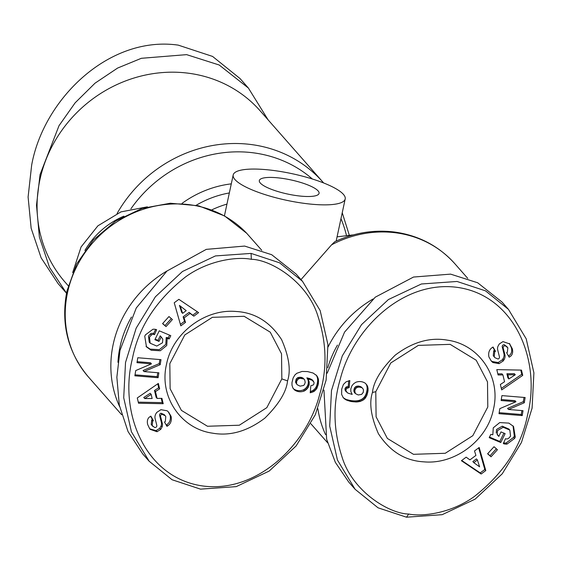 <?xml version="1.0" encoding="UTF-8"?>
<svg xmlns="http://www.w3.org/2000/svg" width="562" height="562" viewBox="0 0 562 562"><rect width="100%" height="100%" fill="white"/><g stroke="black" fill="none" stroke-linecap="round" stroke-linejoin="round"><path stroke-width="0.84" d="M268.102 119.854L248.397 88.051L240.023 78.54L212.584 56.432L178.252 45.129C108.691 35.273 43.485 99.397 31.662 165.123L28.1 197.023L31.149 228.27L41.131 257.846L58.167 283.712L66.541 293.224M246.676 233.258L224.596 215.956L198.541 205.783L170.279 203.233L141.94 208.453L115.639 221.028L93.334 239.995L76.685 263.936L66.934 291.06C60.619 323.684 67.798 352.332 88.459 377.011A106.906 98.912 138.6 0 1 67.531 292.598A106.906 98.912 138.6 0 1 142.818 209.429A106.906 98.912 138.6 0 1 246.676 233.258L261.773 250.308M251.319 259.307C270.196 259.461 307.555 281.407 318.064 316.582C326.712 343.291 327.26 369.22 319.687 394.362C307.021 444.626 257.066 493.352 202.727 485.968C144.56 477.812 118.744 411.918 132.442 358.493C138.442 327.344 156.215 300.108 185.748 276.771C209.31 259.721 237.965 256.56 251.319 259.307L251.095 253.413L279.588 262.819L302.497 281.309L320.157 310.568L327.92 344.534L326.122 380.095L315.31 414.77L296.097 445.975L269.198 471.068L236.209 486.629L200.557 489.144L172.098 479.751L149.162 461.24L131.417 431.792L123.717 397.77L125.523 362.497L136.166 328.152L155.379 296.799L182.439 271.502L215.436 255.928L251.095 253.413M408.686 514.026C389.81 513.872 352.458 491.926 341.949 456.751C333.294 430.042 332.753 404.113 340.319 378.971C352.992 328.707 402.94 279.981 457.285 287.365C515.445 295.521 541.262 361.408 527.57 414.84C521.564 445.989 503.798 473.225 474.265 496.555C450.696 513.612 422.041 516.773 408.686 514.026L406.523 517.202L378.029 507.795L355.114 489.298L337.453 460.046L329.697 426.08L331.489 390.52L342.307 355.844L361.521 324.639L388.419 299.539L421.409 283.986L457.061 281.471L485.519 290.856L508.455 309.374L526.201 338.823L533.9 372.838L532.095 408.117L521.452 442.463L502.238 473.808L475.178 499.112L442.175 514.68L406.523 517.202M166.5 364.394C172.422 333.329 204.8 308.65 235.928 311.474C254.825 312.465 270.048 321.85 281.604 339.638C289.044 356.666 291.025 370.414 287.547 380.881C286.423 391.84 278.857 404.261 264.864 418.128C247.47 431.3 229.998 436.309 212.429 433.147C180.662 428.778 158.877 396.168 166.5 364.394M169.822 363.649L184.8 334.931L212.359 317.333L244.147 316.294L270.252 332.177L281.527 353.8L281.836 378.907L266.824 407.661L239.307 425.223L207.462 426.256L181.4 410.379L170.124 388.749L169.822 363.649M146.015 346.34L150.195 349.135L159.32 349.669L165.79 344.415L166.226 337.488L167.181 338.577L166.745 345.504L160.275 350.758L151.15 350.224L146.478 346.894L144.743 336.238L145.403 334.889L152.941 329.262A8.233 7.622 -41.4 0 1 154.957 329.283A8.233 7.622 -41.4 0 1 156.65 329.711L154.529 334.629A3.337 3.091 138.6 0 0 151.417 334.98L149.471 337.13L150.173 343.213L156.791 346.066L162.488 342.799L162.825 339.209L161.189 336.933L158.983 341.422L154.887 339.694L159.25 330.807L170.799 335.669L169.197 338.935L167.181 338.577M155.161 339.125L158.027 340.333L160.233 335.844L161.189 336.933M160.233 335.844L161.273 337.003M154.529 334.629L153.574 333.54A3.337 3.091 138.6 0 0 150.461 333.891L148.508 336.041L149.211 342.125L150.173 343.213M149.766 428.89L147.68 424.556C146.879 421.184 147.497 418.655 149.534 416.969L150.848 416.154L153.384 420.636L152.66 421.079L152.161 425.532L154.712 427.513A1.777 1.651 138.6 0 0 156.798 425.301L155.133 418.676A6.681 6.175 -41.4 0 1 156.018 413.576L156.784 412.396L160.915 409.684L167.125 410.787L168.705 412.269L171.108 416.407C171.867 420.657 170.722 423.818 167.666 425.884L166.942 426.319L164.504 422.02L165.312 421.528L165.783 416.575L165.137 415.662L161.996 414.327A1.777 1.651 138.6 0 0 160.57 416.519L162.278 423.284A6.681 6.175 -41.4 0 1 162.095 426.909L160.739 429.347L157.044 431.728L150.152 429.354M149.71 428.813L156.088 430.64L159.784 428.258L160.739 429.347M166.24 425.076L166.703 424.795C169.766 422.729 170.911 419.575 170.153 415.318L171.108 416.407M493.513 408.939C487.584 440.004 455.206 464.683 424.078 461.859C405.188 460.868 389.958 451.483 378.402 433.695C370.962 416.667 368.981 402.919 372.458 392.452C373.589 381.493 381.148 369.072 395.149 355.205C412.536 342.033 430.014 337.024 447.577 340.186C479.344 344.555 501.128 377.165 493.513 408.939M487.795 406.965L472.818 435.683L445.259 453.281L413.47 454.314L387.366 438.437L376.09 416.814L375.781 391.707L390.794 362.954L418.311 345.391L450.155 344.358L476.211 360.235L487.493 381.865L487.795 406.965M492.825 434.756L493.26 427.83L499.73 422.575L508.856 423.109L513.535 426.432L515.27 437.096L514.602 438.437L507.064 444.064A8.233 7.622 -41.4 0 1 503.362 443.615L505.477 438.704A3.337 3.091 138.6 0 0 508.589 438.353L510.542 436.203L509.839 430.12L503.215 427.268L497.525 430.534L497.18 434.124L498.817 436.4L501.023 431.911L505.126 433.639L500.763 442.526L489.214 437.658L490.816 434.398L492.825 434.756M497.777 435.241L497.18 434.124M496.225 433.035L496.569 429.445L502.259 426.179L503.215 427.268M502.259 426.179L508.877 429.031L509.839 430.12M508.427 355.957L509.516 355.275C511.553 353.589 512.172 351.06 511.371 347.688L512.326 348.777C513.127 352.149 512.509 354.678 510.479 356.357L509.165 357.179L506.622 352.697L507.353 352.255L507.851 347.801L505.294 345.813A1.777 1.651 138.6 0 0 503.208 348.033L504.88 354.657A6.681 6.175 -41.4 0 1 503.988 359.757L503.229 360.937L499.098 363.649L492.888 362.539L491.3 361.057L488.905 356.926C488.139 352.669 489.284 349.515 492.347 347.449L493.071 347.014L495.501 351.313L494.693 351.805L494.223 356.758L494.869 357.671L498.016 359.006A1.777 1.651 138.6 0 0 499.435 356.807L497.735 350.042A6.681 6.175 -41.4 0 1 497.693 347.197A6.681 6.175 -41.4 0 1 497.911 346.417L499.267 343.986L502.962 341.605L509.86 343.979M509.453 343.544L512.326 348.777M511.371 347.688L509.348 343.431M117.072 213.504A129.815 120.106 -41.4 0 1 251.945 144.638A129.815 120.106 -41.4 0 1 322.953 182.172L260.178 110.855A129.815 120.106 138.6 0 0 189.169 73.313A129.815 120.106 138.6 0 0 39.881 179.882A129.815 120.106 138.6 0 0 65.29 282.391L68.22 285.721M234.993 179.58A57.268 13.586 -167.9 0 1 233.195 174.958A57.268 13.586 -167.9 0 1 283.367 171.986A57.268 13.586 -167.9 0 1 343.396 194.347A57.268 13.586 -167.9 0 1 345.194 198.969A57.268 13.586 -167.9 0 1 295.022 201.941A57.268 13.586 -167.9 0 1 234.993 179.58M119.601 406.572A106.906 98.912 -41.4 0 1 113.166 344.443A106.906 98.912 -41.4 0 1 167.069 270.94M328.089 346.93A106.906 98.912 -41.4 0 1 373.035 298.998M300.993 279.602L331.587 244.821A106.906 98.912 -41.4 0 1 396.435 232.893A106.906 98.912 -41.4 0 1 454.918 263.803C439.027 246.163 419.097 235.597 395.128 232.113C374.348 229.429 354.2 232.654 334.678 241.779M260.29 183.022A30.545 7.25 12.1 0 0 292.303 194.951A30.545 7.25 12.1 0 0 319.061 193.363A30.545 7.25 12.1 0 0 318.106 190.897A30.545 7.25 12.1 0 0 286.086 178.976A30.545 7.25 12.1 0 0 259.328 180.564A30.545 7.25 12.1 0 0 260.29 183.022M117.957 362.321A101.174 93.608 -41.4 0 1 120.022 346.817A101.174 93.608 -41.4 0 1 131.473 317.052M327.801 367.71A101.174 93.608 -41.4 0 1 337.439 345.11M505.294 345.813L504.339 344.731A1.777 1.651 138.6 0 0 502.252 346.944L503.208 348.033M248.397 88.051L219.194 65.002L186.626 54.64L141.35 58.3L117.613 68.058L95.048 83.162L75.132 102.832L59.01 125.705L40.035 174.642L36.495 205.235L39.382 237.094L49.526 267.4L66.499 293.174M334.678 241.786L331.587 244.821M325.567 434.63A106.906 98.912 -41.4 0 1 317.881 408.743M149.155 461.24L142.692 453.899L128.045 431.574L119.306 405.132L116.861 377.228L119.994 350.4L136.278 307.969L166.97 271.024L206.282 249.366L244.632 246.072L271.699 254.712L296.041 273.975L302.497 281.309M327.196 373.175L344.555 332.121L375.247 297.186L413.52 277.045L450.598 274.13L477.665 282.77L501.999 302.026L508.462 309.367M355.114 489.298L348.658 481.957L335.359 462.357L326.655 439.28L323.958 390.091M163.212 403.713L138.54 403.228L137.276 397.959L158.336 383.432L159.643 388.862L155.456 391.581L157.1 398.423L161.926 398.36L163.212 403.713L162.249 402.624L161.231 398.374M172.408 319.532L166.001 326.606L162.573 323.614L168.979 316.547L172.408 319.532M137.781 357.741L160.999 359.659L160.191 364.689L144.034 371.58L158.884 372.81L158.098 377.727L134.873 375.809L135.716 370.576L151.473 363.853L136.988 362.659L137.781 357.741M180.823 325.855L174.234 302.77L178.857 299.335L198.611 312.62L193.848 316.167L190.082 313.455L184.076 317.916L185.516 322.363L180.823 325.855M306.508 389.466L304.33 390.976A10.748 9.94 -41.4 0 1 294.607 389.993L292.942 388.082L291.98 385.174L291.98 382.574L293.097 378.05L294.853 375.023L296.792 373.301L302.047 371.454L307.505 371.566L313.104 373.028L316.715 375.62L318.394 379.02L318.303 384.204L316.603 388.869L313.933 391.482L310.21 392.782L310.835 385.701L313.097 385.075L313.891 384.015L314.039 382.336L312.198 380.256L307.821 378.921L309.163 381.76L309.114 384.907L308.166 387.415L306.508 389.466L305.552 388.377L306.473 387.408L307.428 388.497M496.801 369.62L521.466 370.105L522.73 375.374L501.669 389.902L500.37 384.471L504.55 381.753L502.906 374.91L498.087 374.973L496.801 369.62M487.605 453.794L494.012 446.727L497.433 449.719L491.026 456.787L487.605 453.794M497.307 434.756L498.74 436.323M522.231 415.592L499.007 413.674L499.815 408.644L515.972 401.746L501.121 400.523L501.915 395.606L525.133 397.524L524.29 402.757L508.54 409.48L523.018 410.674L522.231 415.592L521.269 414.503L521.901 410.583M479.189 447.478L485.779 470.563L481.156 473.998L461.395 460.714L466.158 457.166L469.93 459.878L475.93 455.417L474.497 450.97L479.189 447.478M353.498 383.867L355.683 382.35A10.748 9.94 -41.4 0 1 365.398 383.333L367.063 385.251L368.033 388.159L368.026 390.759L366.916 395.283L365.159 398.31L363.214 400.032L360.263 401.409L356.666 401.992L350.92 401.493L345.806 399.758L343.136 397.531L341.612 394.313L341.71 389.129L343.403 384.464L346.073 381.851L349.796 380.544L349.171 387.632L346.916 388.258L346.115 389.311L345.967 390.997L347.808 393.077L352.184 394.405L350.85 391.573L350.793 388.981L351.847 385.918L353.498 383.867M138.287 402.153L162.249 402.624M155.456 391.581L154.501 390.492L156.145 397.334L157.1 398.423M154.501 390.492L158.688 387.773L159.643 388.862M158.688 387.773L157.739 383.839M162.699 323.473L166.001 326.606M165.045 325.517L171.319 318.591M166.226 337.488L168.235 337.846L169.197 338.935M168.235 337.846L169.562 335.149M158.027 340.333L158.983 341.422M153.574 333.54L154.557 334.643M153.602 333.554L155.639 329.402M152.716 426.319L151.199 424.443L151.705 419.99L152.428 419.547L153.384 420.636M152.428 419.547L150.588 416.302M159.784 428.258L161.139 425.827A6.681 6.175 138.6 0 0 161.315 422.202L159.615 415.437L160.57 416.519M161.996 414.327L161.034 413.239A1.777 1.651 138.6 0 0 159.615 415.437M161.034 413.239L164.181 414.573L165.137 415.662M170.153 415.318L168.214 411.749M160.191 364.689L159.236 363.6L159.882 359.568M137.149 361.661L150.511 362.764L151.473 363.853M135.035 374.819L157.142 376.638L158.098 377.727M157.142 376.638L157.767 372.718M159.236 363.6L143.078 370.498L144.034 371.58M180.395 324.372L184.554 321.274L185.516 322.363M184.554 321.274L183.121 316.827L184.076 317.916M183.121 316.827L189.12 312.367L190.082 313.455M189.12 312.367L193.848 316.167M192.892 315.078L197.339 311.769M304.33 390.976L303.368 389.895L304.52 389.206L305.475 390.295M304.52 389.206L305.552 388.377M306.473 387.408L307.203 386.326L308.166 387.415M307.203 386.326L307.765 385.132L308.721 386.22M307.765 385.132L308.152 383.818L309.114 384.907M308.152 383.818L308.257 383.263L309.212 384.345M308.257 383.263L308.348 381.914L309.304 382.996M308.348 381.914L308.208 380.671L309.163 381.76M308.208 380.671L309.023 381.254M308.06 380.172L307.576 379.006L308.538 380.095M307.576 379.006L306.866 377.84L307.821 378.921M306.866 377.84L308.074 378.992M307.119 377.91L308.833 378.317L309.788 379.406M308.833 378.317L310.21 378.739L311.165 379.828M310.21 378.739L312.198 380.256M311.243 379.167L312.894 380.671M311.938 379.582L313.519 381.275M310.329 391.468L311.503 392.515M310.54 391.426L311.833 390.99L312.788 392.079M311.833 390.99L312.978 390.393L313.933 391.482M312.978 390.393L313.8 389.824L314.755 390.913M313.8 389.824L314.783 388.897L315.739 389.986M314.783 388.897L315.647 387.78L316.603 388.869M315.647 387.78L316.02 387.134L316.975 388.223M316.02 387.134L316.532 385.982L317.488 387.07M316.532 385.982L316.982 384.647L317.937 385.736M316.982 384.647L317.34 383.115L318.303 384.204M317.34 383.115L317.565 381.837L318.521 382.926M317.565 381.837L317.685 380.46L318.64 381.542M317.685 380.46L317.635 379.16L318.598 380.249M317.635 379.16L317.439 377.931L318.394 379.02M317.439 377.931L317.073 376.786L318.029 377.875M317.073 376.786L316.575 375.718L317.53 376.807M316.575 375.718L316.069 374.945M293.287 388.56L294.607 389.993M293.652 388.911A10.748 9.94 138.6 0 0 303.368 389.895M522.73 375.374L521.775 374.285L520.77 370.091M497.82 373.871L501.95 373.821L502.906 374.91M501.311 388.405L521.775 374.285M487.732 453.653L491.026 456.787M490.071 455.698L496.351 448.771M507.064 444.064L506.109 442.982L513.647 437.355L514.602 438.437M513.647 437.355L514.307 436.007L513.036 425.905M489.488 437.096L499.801 441.437L500.763 442.526M499.801 441.437L503.889 433.119M503.419 442.842A8.233 7.622 138.6 0 0 506.109 442.982M490.837 360.495L491.926 361.457L498.143 362.56L502.266 359.849L503.032 358.668A6.681 6.175 138.6 0 0 503.917 353.568L502.252 346.944M504.339 344.731L507.289 347.014M508.547 356.09L509.383 357.046M494.869 357.671L493.267 355.669L493.738 350.716L494.546 350.224L495.501 351.313M494.546 350.224L492.811 347.168M491.926 361.457L492.888 362.539M498.143 362.56L499.098 363.649M502.266 359.849L503.229 360.937M503.032 358.668L503.988 359.757M499.168 412.684L521.269 414.503M524.29 402.757L523.334 401.668L507.577 408.391L508.54 409.48M523.334 401.668L524.016 397.425M501.283 399.526L515.017 400.664L515.972 401.746M481.156 473.998L480.201 472.909L484.816 469.474L485.779 470.563M484.816 469.474L478.655 447.872M461.711 460.475L480.201 472.909M345.967 390.997L345.012 389.909L345.539 390.969L346.494 392.051M345.012 389.909L345.026 388.693L345.981 389.782M345.026 388.693L345.159 388.23L346.115 389.311M345.159 388.23L345.953 387.169L346.916 388.258M345.953 387.169L346.733 386.789L347.688 387.878M346.733 386.789L348.215 386.544L349.171 387.632M348.215 386.544L348.728 380.776M342.982 397.299L344.014 398.458M343.052 397.369L344.85 399.146M343.888 398.058L345.806 399.758M344.85 398.669L346.902 400.306M345.946 399.217L348.11 400.769M347.147 399.687L348.496 400.081L349.452 401.17M348.496 400.081L349.957 400.411L350.92 401.493M349.957 400.411L351.545 400.678L352.5 401.767M351.545 400.678L352.873 400.825L353.828 401.907M352.873 400.825L354.334 400.917L355.289 401.999M354.334 400.917L355.711 400.903L356.666 401.992M355.711 400.903L357.003 400.79L357.959 401.879M357.003 400.79L358.205 400.601L359.16 401.689M358.205 400.601L359.301 400.32L360.263 401.409M359.301 400.32L359.743 400.165L360.706 401.254M359.743 400.165L361.078 399.624L362.033 400.713M361.078 399.624L362.258 398.943L363.214 400.032M362.258 398.943L363.305 398.142L364.26 399.224M363.305 398.142L364.197 397.222L365.159 398.31M364.197 397.222L364.773 396.477L365.729 397.559M364.773 396.477L365.391 395.409L366.347 396.498M365.391 395.409L365.953 394.194L366.916 395.283M365.953 394.194L366.41 392.824L367.365 393.913M366.41 392.824L366.782 391.335L367.738 392.424M366.782 391.335L367.78 392.227M366.824 391.145L367.07 389.67L368.026 390.759M367.07 389.67L367.148 388.321L368.103 389.403M367.148 388.321L367.07 387.07L368.033 388.159M367.07 387.07L366.853 385.932L367.808 387.014M366.853 385.932L366.649 385.293L367.604 386.382M366.649 385.293L366.108 384.162L367.063 385.251M366.108 384.162L365.764 383.684M143.753 397.489L150.202 393.288L151.164 394.376L144.708 398.577L143.753 397.489M179.433 305.405L186.205 310.674L179.433 305.405L181.645 312.261L182.608 313.35L186.205 310.674M303.803 379.02L300.326 378.317L298.373 378.943L296.729 381.001L296.539 383.551L297.136 384.689L295.584 382.462L296.378 378.774L298.127 377.509L300.81 377.264L302.841 377.931L304.639 379.764L302.841 377.931M507.893 377.868L506.903 373.758L514.342 373.667L515.298 374.756L507.858 374.847L508.849 378.957L507.893 377.868M472.846 461.571L476.45 458.894L477.405 459.983L473.801 462.659L472.846 461.571M353.842 389.873L354.798 390.962L355.367 393.569L353.814 391.166L354.552 387.752L356.758 386.185L358.956 386.094L361.38 387.035L362.869 388.637L361.38 387.035M144.708 398.577L152.147 398.486L151.164 394.376M180.388 306.494L182.608 313.35M297.136 384.689L300.094 386.15L303.578 385.462L304.506 384.492L305.208 382.371L304.639 379.764M302.623 378.521L301.668 377.432M301.766 378.352L300.81 377.264M300.326 378.317L299.37 377.228M299.089 378.591L298.127 377.509M298.373 378.943L297.41 377.861M297.333 379.863L296.378 378.774M296.729 381.001L295.774 379.912M296.448 382.322L295.493 381.233M296.539 383.551L295.584 382.462M506.903 373.758L507.858 374.847M508.849 378.957L515.298 374.756M473.801 462.659L479.618 466.839L477.405 459.983M354.777 392.248L353.814 391.166M355.24 393.407L354.285 392.318M355.367 393.569L358.24 394.981L361.64 394.383L363.277 392.332L363.466 389.782L362.869 388.637M362.342 388.117L360.333 386.438M361.289 387.527L359.919 387.183L358.956 386.094M359.919 387.183L359.034 387.113L358.078 386.024M359.034 387.113L357.713 387.274L356.758 386.185M357.713 387.274L356.617 387.752L355.655 386.663M356.617 387.752L355.472 386.782M356.427 387.871L355.507 388.841L354.552 387.752M355.507 388.841L354.994 390.056L354.039 388.974M354.994 390.056L354.798 390.962M130.904 208.832A124.912 115.568 -41.4 0 1 254.143 152.927A124.912 115.568 -41.4 0 1 312.367 178.997M340.972 218.66A124.912 115.568 -41.4 0 1 346.424 235.288M84.911 250.462A76.362 70.65 -41.4 0 1 123.886 216.159M287.547 380.881L281.836 378.907M156.201 430.597L157.163 431.686M372.458 392.452L375.781 391.707M150.461 333.891L151.417 334.98M182.102 203.339A100.352 92.842 -41.4 0 1 231.291 183.858M196.194 205.263A95.449 88.311 -41.4 0 1 229.338 192.956M211.783 209.879A95.449 88.311 -41.4 0 1 226.95 204.104M151.705 419.99L152.66 421.079M161.139 425.827L162.095 426.909M161.315 422.202L162.278 423.284M166.626 424.844L167.581 425.933M514.307 436.007L515.27 437.096M504.88 354.657L503.917 353.568M493.738 350.716L494.693 351.805M322.953 182.172L323.642 182.959M342.237 212.745L349.255 235.049M72.674 272.591L81.076 246.957L97.879 225.84L120.956 211.888L147.385 206.83M224.428 215.864L233.195 174.958M467.732 278.366L454.918 263.803M337.074 236.841L353.35 234.888M336.16 241.091L345.194 198.969M121.652 414.721L88.459 377.011M327.611 442.779L310.863 423.748"/></g></svg>

